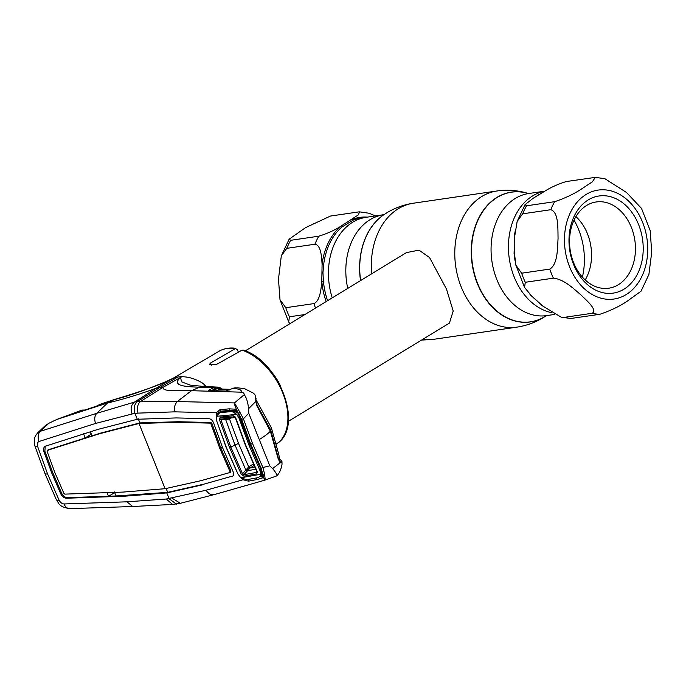 <?xml version="1.0" encoding="UTF-8"?>
<svg xmlns="http://www.w3.org/2000/svg" width="686" height="686" viewBox="0 0 686 686"><rect width="100%" height="100%" fill="white"/><g stroke="black" fill="none" stroke-linecap="round" stroke-linejoin="round"><path stroke-width="1.03" d="M332.238 297.853A61.697 46.296 -98.3 0 1 352.664 222.238A61.697 46.296 -98.3 0 1 366.17 217.308A61.697 46.296 81.7 0 0 328.448 271.905A61.697 46.296 81.7 0 0 332.238 297.853M532.653 195.904A61.697 46.296 81.7 0 0 509.518 260.148A61.697 46.296 81.7 0 0 551.861 312.713A61.697 46.296 -98.3 0 1 509.518 260.148A61.697 46.296 -98.3 0 1 532.653 195.904A61.697 46.296 -98.3 0 1 544.735 191.214A61.697 46.296 81.7 0 0 532.653 195.904M288.274 421.375L449.407 323.106L453.206 310.998L446.466 289.063L429.573 257.567L418.975 250.141L406.421 252.62L245.288 350.88M273.122 373.913A41.28 25.991 58.6 0 1 280.548 386.081M561.122 317.121L542.737 306.025L531.496 295.855L524.567 287.46L525.279 282.28L553.396 278.164C563.755 279.125 573.547 288.652 580.596 294.594C586.787 300.648 597.858 310.021 592.19 313.279L564.063 317.395L561.122 317.121L570.675 318.501L599.736 314.317C610.531 310.689 619.758 306.265 627.416 301.051L641.05 291.181L648.905 274.451L651.7 252.328L650.208 230.65L641.504 208.398L626.498 192.483L604.949 178.737L595.397 177.357L592.267 181.91L582.363 188.41C574.679 193.641 565.444 198.065 554.682 201.684L526.556 205.791L525.022 204.668L533.133 198.288L544.667 191.257C551.124 187.201 558.353 183.959 566.344 181.533L595.397 177.357M623.951 289.192A49.083 36.83 -98.3 0 1 573.547 264.402A49.083 36.83 -98.3 0 1 588.245 199.918A49.083 36.83 -98.3 0 1 638.649 224.699A49.083 36.83 -98.3 0 1 623.951 289.192M618.352 284.716A43.578 32.696 -98.3 0 1 608.808 288.197A43.578 32.696 -98.3 0 1 571.498 256.392A43.578 32.696 -98.3 0 1 586.641 205.448A43.578 32.696 -98.3 0 1 596.185 201.967A43.578 32.696 -98.3 0 1 633.495 233.763A43.578 32.696 -98.3 0 1 618.352 284.716M537.001 195.827L539.016 194.584M542.206 305.587A61.697 46.296 -98.3 0 1 541.983 305.442L530.895 295.4A1.835 0.772 139.7 0 1 531.041 295.392M515.075 260.766A61.697 46.296 -98.3 0 1 514.071 253.34L514.723 236.258M521.652 273.2L515.872 265.199L514.449 253.228L514.74 236.018L517.175 221.406L522.646 213.826L550.764 209.71C558.704 212.154 557.804 228.198 558.061 238.282C557.461 248.469 557.804 264.393 549.769 269.092L521.652 273.2A68.806 51.63 81.7 0 0 525.279 282.28M575.914 216.613A43.578 32.696 -98.3 0 1 585.184 279.965M289.835 323.715L288.695 321.966L289.406 316.786L304.91 314.522M326.167 301.557A62.529 46.922 -98.3 0 1 321.803 281.414C321.039 289.192 320.07 300.948 313.896 303.598L285.779 307.714L279.999 299.713L278.482 279.168L281.303 255.912L286.774 248.341L314.891 244.225C321.039 245.108 321.58 256.667 322.086 264.204L321.803 281.414L323.432 281.234A61.697 46.296 81.7 0 0 327.599 300.682M384.074 214.641L360.853 218.088A61.697 46.296 81.7 0 0 353.247 220.095L341.868 227.032A61.697 46.296 81.7 0 0 323.723 264.256L322.943 272.711L323.432 281.234M358.589 211.931L359.524 211.863L358.392 214.847L340.488 226.474C334.039 230.513 326.81 233.755 318.81 236.19L290.684 240.306L289.149 239.182L305.604 227.623L330.472 216.047L358.589 211.931M375.465 215.944L369.077 213.243L359.524 211.863M353.247 220.095A1.835 1.192 68.8 0 1 352.012 219.443A62.529 46.922 -98.3 0 1 367.413 217.128M341.868 227.032A1.835 1.089 49 0 1 340.488 226.474A62.529 46.922 -98.3 0 0 322.086 264.204L323.723 264.256M235.392 417.697L234.295 416.736A1.372 1.038 -95.6 0 1 233.386 415.819L235.692 417.808L245.725 445.154L257.207 471.608L256.615 473.88L243.916 476.161L241.266 474.266L242.518 473.803L248.718 466.874A1.372 0.883 -121.7 0 0 250.133 467.981A1.372 0.883 -121.7 0 0 250.158 467.981L254.815 467.14M279.879 460.46L279.828 459.423L279.579 460.778L278.37 458.274L270.696 430.053L271.373 427.815L278.645 453.961M254.094 465.545L250.141 467.989L243.882 474.703L256.573 472.422L256.658 471.136M255.775 469.224L247.071 470.793M247.063 470.802L245.777 469.807L235.058 445.12L230.796 447.023L242.518 473.803L243.882 474.703A1.372 1.063 -100 0 0 243.916 476.161M235.315 417.011L221.201 417.997L220.695 419.24L225.694 419.592L229.544 419.017L238.488 443.345L248.692 466.892M249.987 467.989L246.325 470.253M240.829 477.799L260.774 474.24L260.56 475.707L258.408 477.593L246.566 479.72L240.829 477.799L237.982 474.086L226.517 447.838L216.596 420.629L216.253 416.342L219.752 412.689L231.979 411.523L236.824 414.353L238.977 418.048L239.894 416.805M256.435 472.988L257.499 472.8M270.696 430.053L257.224 405.409L256.856 405.632M227.418 411.617L226.766 412.02M255.921 399.612L255.981 401.533M255.904 401.987A0.918 0.66 176.6 0 0 255.981 401.687L257.224 405.409M237.167 412.26L231.979 411.523M236.824 414.353L216.253 416.342M260.774 474.24L259.977 470.536L260.877 469.456M259.977 470.536L248.795 444.708L249.67 443.585M238.977 418.048L248.795 444.708M257.207 471.608L256.573 472.422A1.372 1.055 -100.3 0 0 256.615 473.88M235.264 417.457L226.088 418.331L221.201 417.997A1.372 1.046 -95.4 0 1 220.283 417.079L233.386 415.819M241.266 474.266L229.518 447.426L230.796 447.023L220.695 419.24L219.391 419.592L220.283 417.079M229.518 447.426L219.391 419.592M234.295 416.736L234.844 416.925M235.332 417.585L226.071 418.331L225.694 419.592L235.058 445.12L238.488 443.345M255.604 398.969L271.373 427.815M231.216 417.98L229.57 419A1.372 0.883 58.3 0 1 229.467 418.143M238.394 352.201L237.399 349.697L235.075 348.479A54.674 34.429 -121.4 0 0 227.1 348.462A54.674 34.429 -121.4 0 0 220.026 350.675L156.005 388.31L159.504 387.693L177.931 377A55.96 35.235 -121.4 0 0 174.278 377.823L169.528 379.89M220.026 350.675L220.095 350.64C224.802 348.291 230.067 347.519 235.89 348.308L210.439 363.1L211.297 365.244M242.047 350.16L243.127 350.074C277.813 360.176 303.118 422.885 279.091 442.136L278.893 442.29A54.674 34.429 -121.4 0 0 282.752 392.958A54.674 34.429 -121.4 0 0 242.047 350.16L216.399 364.506L209.522 364.403L210.439 363.1M276.166 444.056L278.893 442.29M172.838 378.629L172.829 378.629C150.311 388.422 130.657 395.47 113.876 399.758L114.931 399.338C126.696 395.822 150.037 388.653 165.163 382.136M99.933 404.414A1.372 0.866 -115.9 0 1 100.002 404.38L96.186 406.223A1.372 0.866 -115.8 0 1 96.254 406.198L100.07 404.346A1.372 0.866 -115.9 0 0 100.002 404.38L113.876 399.758L107.548 402.982L96.683 413.341C94.539 415.999 94.179 419.36 95.594 423.434L132.184 413.967L137.98 413.118L174.741 411.849L216.287 412.8A1.372 0.918 23 0 0 217.676 413.401L220.926 411.137L219.923 409.705L229.055 408.856L234.715 409.139L238.522 413.504L250.253 444.245L261.726 470.622L262.721 474L262.249 477.996L257.31 479.488L248.504 481.152L243.058 479.754L239.38 476.247M132.69 506.508L69.861 508.643C57.418 506.68 58.953 502.341 56.363 499.725L56.363 499.725A9.175 2.341 -25.3 0 0 59.082 500.145C60.334 502.486 61.972 503.764 64.004 503.961L126.944 501.818L132.69 506.508L172.572 504.433L166.201 499.022L206.092 490.233L243.058 479.754A1.372 0.557 -56.8 0 1 243.204 479.257M126.944 501.818L166.201 499.022M47.531 473.863A9.175 1.844 158.2 0 1 44.967 473.58L35.08 446.5A9.175 1.338 -18.3 0 0 37.67 446.595L47.531 473.863L59.082 500.145M96.683 413.341L40.165 431.348L37.593 432.926C36.084 435.31 32.834 437.411 35.08 446.5M37.67 446.595C36.95 444.031 37.404 442.324 39.016 441.484L95.594 423.434M39.016 441.484A9.175 6.731 72.8 0 1 40.165 431.348L48.8 423.313L56.758 419.472L107.548 402.982C122.142 399.595 138.298 394.707 156.005 388.31L134.456 402.107L96.692 413.332M177.931 377A55.96 35.235 58.6 0 1 181.799 376.717L163.079 387.281L159.504 387.693L137.672 401.439L134.456 402.107C131.017 404.894 130.263 408.847 132.184 413.967M37.593 432.926L45.079 425.8L48.8 423.313M57.958 419.026L80.151 410.768L85.75 410.022M79.182 411.163L82.251 410.117A1.372 0.926 -103.1 0 1 82.303 410.108L81.643 410.288M83.315 410.717A1.372 0.926 -103.1 0 0 82.303 410.108L85.947 409.979M96.254 406.198L77.132 412.715L78.153 411.9A1.372 0.9 64.1 0 1 78.967 412.115M78.153 411.9L80.639 410.691A1.372 0.9 -115.9 0 1 81.763 411.223M94.196 407.124L96.186 406.223A1.372 0.866 -115.8 0 0 96.117 406.266M77.132 412.715A1.372 1.012 -107.7 0 1 77.235 412.672L94.196 407.115M262.284 473.306A1.372 0.772 -7.6 0 0 262.258 473.52A1.372 0.772 -7.6 0 0 262.721 474L262.789 473.983A1.372 0.806 -5.7 0 0 264.556 473.889L265.259 480.029L276.587 475.938C279.185 473.812 281.003 469.884 282.04 464.165L281.946 461.429L281.714 462.647L280.968 462.947L278.37 459.509L270.37 431.185L257.001 406.078L255.861 401.387L248.641 408.642C247.749 401.653 246.257 397.014 244.182 394.724C244.242 393.404 243.324 392.555 241.446 392.178C241.849 390.068 239.388 388.876 234.063 388.602L232.485 388.55L225.591 391.123L209.264 390.746L208.655 390.454L209.719 389.674L213.397 387.847L199.506 387.23L191.488 390.694C179.475 390.428 161.802 392.049 163.079 387.281L141.016 401.147L137.672 401.439C134.224 404.217 133.333 408.221 134.988 413.452L137.32 419.266L97.909 429.402L45.096 446.286M241.446 392.178L191.488 390.694L177.322 401.533L141.016 401.147C137.715 403.514 136.703 407.501 137.98 413.118M45.576 446.072C43.69 446.946 43.141 448.85 43.938 451.774L51.819 473.194L60.814 493.954L61.74 493.397C63.181 496.064 65.05 497.479 67.348 497.642L108.645 496.252L114.631 492.659M61.74 493.397L52.745 472.628L44.864 451.208L45.25 446.44M106.664 492.239L108.645 496.252L116.217 495.961L114.288 491.931M165.094 488.706L139.009 423.485L99.633 433.698L47.334 450.368L47.077 451.285L54.923 472.697L63.935 493.44L64.844 494.126L122.991 492.085L165.094 488.706L200.861 480.697L229.921 472.525L230.05 471.685L219.752 448.258L222.487 447.469M116.217 495.961L167.684 492.342L203.939 484.136L233.094 475.921L203.939 484.136M203.03 484.719L166.775 492.925L124.629 496.192L125.538 495.609M124.629 496.192L66.439 498.225C64.132 498.062 62.255 496.647 60.814 493.954M90.226 431.837L91.178 434.204L84.995 438.062L83.623 433.689M47.969 450.728L48.243 449.784L100.542 433.115L139.91 422.91L178.411 421.719L211.082 422.55L211.88 423.348L220.686 447.701L230.985 471.119L230.17 472.182M90.449 431.528L91.864 435.876M138.238 418.734L139.91 422.91L139.009 423.485L177.502 422.302L210.165 423.133L210.945 423.905L219.752 448.258M177.502 422.302L178.411 421.719M210.165 423.133L211.082 422.55M141.488 423.219L142.379 422.645M136.625 423.931L137.526 423.356M99.633 433.698L100.542 433.115M47.334 450.368L48.243 449.784M232.708 476.273L232.194 476.504C233.866 475.767 234.115 474.035 232.957 471.316L222.658 447.889L213.852 423.545C212.754 420.629 211.168 419.017 209.076 418.717L176.319 417.928L137.32 419.266M169.382 492.419L170.274 491.845M236.876 471.728L226.157 447.443L216.21 419.506L216.287 412.8L219.923 409.705M265.242 480.037L214.512 494.529L180.401 503.284L171.997 498.173M261.126 468.255L250.742 444.176L241.575 419.369L243.401 418.794L252.525 443.516L262.884 467.509L261.126 468.255L262.789 473.983C263.724 478.279 264.556 480.294 265.276 480.029L214.512 494.529C211.168 495.215 208.355 493.783 206.092 490.233M172.503 504.433L180.401 503.284M176.422 504.124L169.108 498.748L166.775 492.925L167.684 492.342L166.012 488.175M210.945 423.905L211.88 423.348M230.05 471.685L230.985 471.119M230.059 472.448L230.856 471.985M164.126 493.191L165.034 492.608M200.475 387.281L204.411 386.492L199.506 387.23C186.095 386.647 170.711 386.149 180.529 377.497L181.799 376.717C188.547 376.786 195.356 378.852 202.233 382.908L205.448 385.523L204.299 386.492M202.953 386.441L205.448 385.523L203.802 386.467M180.572 377.497L181.516 381.759L190.151 385.095L203.373 386.441M238.496 413.847L238.599 413.504C235.941 408.813 234.552 405.289 234.44 402.931L177.322 401.533C174.784 404.26 173.927 407.69 174.741 411.849M224.648 412.054L225.454 411.78L220.926 411.137L229.999 410.451L229.055 408.856M229.999 410.451L235.272 410.622C235.718 410.46 236.747 411.523 238.368 413.812L249.91 444.194L261.375 470.536M235.461 410.682L234.715 409.139M225.454 411.78L236.044 411.051M231.731 410.477L230.307 411.386M246.385 470.296L250.133 467.981M261.503 472.731L262.086 472.568M280.128 462.107L279.631 459.423L280.857 460.117M248.504 481.152L248.186 479.282M257.31 479.488L256.736 478.545M260.071 476.641L262.249 475.372L261.375 470.527M262.249 477.996L261.64 476.135M262.344 474.395L261.658 476.101M241.575 419.369L238.599 413.504L239.98 412.44L243.401 418.794L248.761 413.272L248.641 408.642M244.182 394.724L234.44 402.931L239.98 412.44M270.301 431.048L278.422 459.466L279.991 462.021A0.918 0.849 123.8 0 1 280.342 462.596L272.625 468.598L269.787 465.837L262.884 467.509L264.556 473.889M272.625 468.598C276.286 473.014 277.624 475.441 276.638 475.87M214.649 388.996A1.372 0.9 63.6 0 0 213.397 387.847L216.896 387.05L219.829 387.633A1.372 0.935 112.9 0 1 220.035 387.684L220.035 387.684A1.372 0.935 112.9 0 1 220.506 388.628L218.611 388.13L214.649 388.996L210.962 390.823M217.925 387.127L216.896 387.05L217.925 387.127A1.372 0.823 97.8 0 1 217.976 387.127A1.372 0.823 97.8 0 1 218.611 388.13A1.372 0.9 -116.4 0 0 219.777 389.065L216.176 390.849M220.849 388.13A1.372 0.806 118.7 0 1 221.072 388.19A1.372 0.806 118.7 0 1 221.372 389.031M216.896 387.05A1.372 0.918 90.8 0 1 217.779 388.285L212.6 390.849M209.719 389.674A1.372 0.9 63.6 0 1 210.919 390.703M220.806 389.331L230.47 389.434M221.329 389.254L220.506 388.628A1.372 0.617 -42.1 0 0 220.42 388.996M222.916 411.42L223.439 410.948M224.957 391.157A1.372 1.038 -88.6 0 1 225.325 391.08L225.325 391.08A1.372 1.038 -88.6 0 1 225.574 391.123M209.264 390.746A1.372 1.038 -88.4 0 1 210.002 390.771M208.655 390.454A1.372 1.329 13.9 0 1 209.779 390.677M237.425 387.813L234.063 388.602M270.413 431.091L270.37 431.185C268.089 433.638 264.384 436.425 259.274 439.555L269.787 465.837M259.274 439.555L248.761 413.272M255.501 395.428L255.981 401.687A0.918 0.66 176.6 0 0 255.861 401.387L255.509 395.436L253.503 393.198L244.559 388.679L237.75 387.822M256.015 398.798A0.918 0.883 -164.5 0 0 255.878 398.06M255.981 401.687L257.001 406.078M279.511 462.39L280.968 462.947M280.471 461.91A0.918 0.892 23.8 0 1 281.714 462.647M233.437 388.576L236.181 387.77L232.485 388.55A1.372 0.866 -115.4 0 0 232.228 388.602A1.372 0.866 -115.4 0 0 232.022 388.773M229.913 389.768A1.372 0.866 -115.4 0 0 229.656 389.82L229.656 389.82A1.372 0.866 -115.4 0 0 229.458 389.982M262.309 473.932L260.989 474.36M262.309 473.975A1.372 0.823 -126.5 0 0 262.224 474L260.766 476.418M383.448 215.001A65.504 49.152 81.7 0 0 383.363 215.061A65.504 49.152 81.7 0 0 360.527 280.608M383.363 215.061L383.534 214.941A65.599 49.221 81.7 0 0 360.647 280.531M528.855 193.684C518.402 190.331 507.734 189.439 496.861 191L413.418 203.21A68.806 51.63 81.7 0 0 398.343 208.707A68.806 51.63 81.7 0 0 371.701 273.791M422.61 339.45A68.806 51.63 81.7 0 0 433.338 339.364L421.547 340.093M496.861 191A68.806 51.63 81.7 0 0 481.795 196.496A68.806 51.63 81.7 0 0 457.879 276.938A68.806 51.63 81.7 0 0 516.79 327.153L433.338 339.364M496.998 197.362A65.599 49.221 81.7 0 0 477.353 283.558A65.599 49.221 81.7 0 0 544.718 316.683A65.599 49.221 81.7 0 0 546.305 315.671A65.504 49.152 81.7 0 1 544.89 316.572A65.504 49.152 81.7 0 1 477.619 283.49A65.504 49.152 81.7 0 1 497.23 197.422A65.504 49.152 81.7 0 1 528.426 193.546A65.599 49.221 81.7 0 0 496.998 197.362M383.543 214.761A61.697 46.296 81.7 0 0 370.028 219.7A61.697 46.296 81.7 0 0 347.751 288.394M528.254 193.538L528.795 193.512A61.697 46.296 81.7 0 0 515.28 198.443A61.697 46.296 81.7 0 0 493.843 270.576A61.697 46.296 81.7 0 0 546.656 315.603L546.125 315.731M582.397 277.144A61.697 46.296 81.7 0 0 574.053 220.112M626.121 294.611A55.043 41.306 81.7 0 0 642.602 222.29A55.043 41.306 81.7 0 0 586.076 194.49A55.043 41.306 81.7 0 0 569.586 266.82A55.043 41.306 81.7 0 0 626.121 294.611M530.895 295.4A61.697 46.296 -98.3 0 1 529.892 294.191M514.354 236.361A61.697 46.296 -98.3 0 1 515.237 230.976M526.556 205.791A68.806 51.63 81.7 0 0 522.646 213.826M550.764 209.71A68.806 51.63 -98.3 0 1 554.682 201.684M553.396 278.164A68.806 51.63 -98.3 0 1 549.769 269.092M564.063 317.395A68.806 51.63 81.7 0 0 571.61 318.433M599.736 314.317A68.806 51.63 -98.3 0 1 592.19 313.279M285.779 307.714A68.806 51.63 81.7 0 0 289.406 316.786M314.891 244.225A68.806 51.63 -98.3 0 1 318.81 236.19M290.684 240.306A68.806 51.63 81.7 0 0 286.774 248.341M315.526 308.048A68.806 51.63 -98.3 0 1 313.896 303.598M248.718 466.874L253.391 463.985M112.864 400.101L114.759 399.389M69.861 508.643A9.175 6.38 -92.4 0 1 64.004 503.961M43.938 451.774L44.864 451.208M66.439 498.225L67.348 497.642M212.12 391.243L211.142 390.163M250.742 444.176L252.525 443.516M257.018 405.94L268.492 427.515M413.418 203.21C403.908 204.617 395.05 207.815 386.835 212.806L383.534 214.941M546.673 315.423L543.372 317.567C535.157 322.549 526.291 325.747 516.79 327.153M546.656 315.603L554.734 314.42M528.795 193.512L544.813 191.171M515.872 265.199L524.567 287.451M525.022 204.668L517.175 221.406M288.695 321.966L279.999 299.713M281.303 255.912L289.149 239.182M279.734 460.812L279.168 461.163M261.915 471.445L260.56 475.707M235.341 417.783L245.365 445.103L256.838 471.539M257.036 471.616L257.001 472.114M279.828 459.423L278.627 453.866M44.967 473.58L56.363 499.725M56.758 419.472L80.159 410.768M101.082 403.934L113.782 399.715M226.766 410.691L225.137 411.737M222.427 389.073L217.976 387.127L204.402 386.492M230.65 389.356L220.12 388.988M236.164 387.77L234.003 387.984L225.771 391.054L209.642 390.668M268.518 427.387L270.413 431.082M281.946 461.429L280.36 459.431M280.351 459.423L279.777 459.208"/></g></svg>
